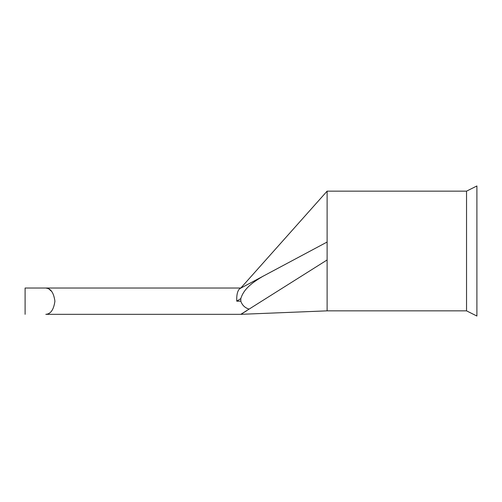 <?xml version="1.0" encoding="UTF-8"?>
<svg xmlns="http://www.w3.org/2000/svg" width="502" height="502" viewBox="0 0 502 502"><rect width="100%" height="100%" fill="white"/><g stroke="black" fill="none" stroke-linecap="round" stroke-linejoin="round"><path stroke-width="0.75" d="M45.814 314.327L240.822 314.327L45.814 314.327C50.677 314.07 53.708 309.69 54.913 301.2C53.733 292.704 50.702 288.311 45.814 288.022L240.816 288.022L45.814 288.022L48.06 288.512M476.9 185.972L476.9 316.028L466.54 310.851L466.54 191.149L476.9 185.972M466.54 191.149L327.116 191.149L327.116 259.967L240.822 314.327L327.116 310.851L466.54 310.851M241.795 313.788L246.382 310.945M48.732 288.845L51.712 291.474M327.116 191.149L240.822 288.022L239.755 288.669C237.515 290.677 236.517 294.843 236.756 301.175C236.517 294.843 237.515 290.677 239.755 288.669L327.116 242.033M263.236 276.075C254.426 281.415 244.054 287.784 240.822 298.602L236.756 301.175L240.822 298.602L240.822 301.175C242.177 305.21 244.945 307.851 249.117 309.1M45.814 288.022L25.1 288.022L45.814 288.022M327.116 259.967L327.116 310.851M236.756 301.175L240.822 301.175M25.1 288.022L25.1 314.327"/></g></svg>
